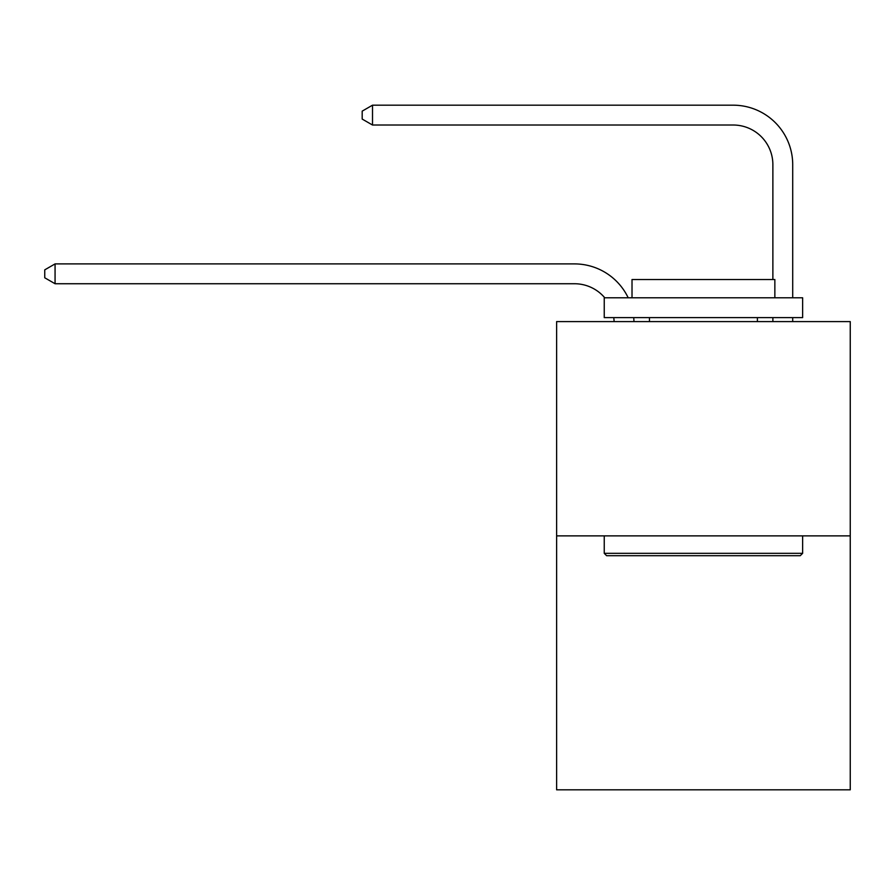 <?xml version="1.0" encoding="UTF-8"?>
<svg xmlns="http://www.w3.org/2000/svg" width="895" height="895" viewBox="0 0 895 895"><rect width="100%" height="100%" fill="white"/><g stroke="black" fill="none" stroke-linecap="round" stroke-linejoin="round"><path stroke-width="1.34" d="M850.25 535.87L850.25 321.596L556.623 321.596L556.623 789.815L850.25 789.815L850.25 535.87L556.623 535.87M614.115 321.596A39.682 39.682 0 0 0 613.735 317.624A39.682 39.682 0 0 1 614.115 321.596A39.682 39.682 0 0 0 613.735 317.624A39.682 39.682 0 0 1 614.115 321.596A39.682 39.682 0 0 0 613.735 317.624A39.682 39.682 0 0 1 614.115 321.596A39.682 39.682 0 0 0 613.735 317.624A39.682 39.682 0 0 1 614.115 321.596A39.682 39.682 0 0 0 613.735 317.624A39.682 39.682 0 0 1 614.115 321.596A39.682 39.682 0 0 0 613.735 317.624A39.682 39.682 0 0 1 614.115 321.596A39.682 39.682 0 0 0 613.735 317.624A39.682 39.682 0 0 1 614.115 321.596A39.682 39.682 0 0 0 613.735 317.624A39.682 39.682 0 0 1 614.115 321.596A39.682 39.682 0 0 0 613.735 317.624A39.682 39.682 0 0 1 614.115 321.596A39.682 39.682 0 0 0 613.735 317.624A39.682 39.682 0 0 1 614.115 321.596A39.682 39.682 0 0 0 613.735 317.624A39.682 39.682 0 0 1 614.115 321.596A39.682 39.682 0 0 0 613.735 317.624A39.682 39.682 0 0 1 614.115 321.596A39.682 39.682 0 0 0 613.735 317.624A39.682 39.682 0 0 1 614.115 321.596A39.682 39.682 0 0 0 613.735 317.624A39.682 39.682 0 0 1 614.115 321.596A39.682 39.682 0 0 0 613.735 317.624A39.682 39.682 0 0 1 614.115 321.596A39.682 39.682 0 0 0 613.735 317.624A39.682 39.682 0 0 1 614.115 321.596A39.682 39.682 0 0 0 613.735 317.624A39.682 39.682 0 0 1 614.115 321.596A39.682 39.682 0 0 0 613.735 317.624A39.682 39.682 0 0 1 614.115 321.596A39.682 39.682 0 0 0 613.735 317.624A39.682 39.682 0 0 1 614.115 321.596A39.682 39.682 0 0 0 613.735 317.624A39.682 39.682 0 0 1 614.115 321.596A39.682 39.682 0 0 0 613.735 317.624A39.682 39.682 0 0 1 614.115 321.596A39.682 39.682 0 0 0 613.735 317.624A39.682 39.682 0 0 1 614.115 321.596A39.682 39.682 0 0 0 613.735 317.624A39.682 39.682 0 0 1 614.115 321.596A39.682 39.682 0 0 0 613.735 317.624A39.682 39.682 0 0 1 614.115 321.596A39.682 39.682 0 0 0 613.735 317.624A39.682 39.682 0 0 1 614.115 321.596A39.682 39.682 0 0 0 613.735 317.624A39.682 39.682 0 0 1 614.115 321.596A39.682 39.682 0 0 0 613.735 317.624M604.763 297.789A39.682 39.682 0 0 0 574.478 283.737A39.682 39.682 0 0 1 604.763 297.789A39.682 39.682 0 0 0 574.478 283.737A39.682 39.682 0 0 1 604.763 297.789A39.682 39.682 0 0 0 574.478 283.737A39.682 39.682 0 0 1 604.763 297.789A39.682 39.682 0 0 0 574.478 283.737A39.682 39.682 0 0 1 604.763 297.789A39.682 39.682 0 0 0 574.478 283.737A39.682 39.682 0 0 1 604.763 297.789A39.682 39.682 0 0 0 574.478 283.737A39.682 39.682 0 0 1 604.763 297.789A39.682 39.682 0 0 0 574.478 283.737A39.682 39.682 0 0 1 604.763 297.789A39.682 39.682 0 0 0 574.478 283.737A39.682 39.682 0 0 1 604.763 297.789A39.682 39.682 0 0 0 574.478 283.737A39.682 39.682 0 0 1 604.763 297.789A39.682 39.682 0 0 0 574.478 283.737A39.682 39.682 0 0 1 604.763 297.789A39.682 39.682 0 0 0 574.478 283.737A39.682 39.682 0 0 1 604.763 297.789A39.682 39.682 0 0 0 574.478 283.737A39.682 39.682 0 0 1 604.763 297.789A39.682 39.682 0 0 0 574.478 283.737A39.682 39.682 0 0 1 604.763 297.789A39.682 39.682 0 0 0 574.478 283.737A39.682 39.682 0 0 1 604.763 297.789A39.682 39.682 0 0 0 574.478 283.737A39.682 39.682 0 0 1 604.763 297.789A39.682 39.682 0 0 0 574.478 283.737A39.682 39.682 0 0 1 604.763 297.789A39.682 39.682 0 0 0 574.478 283.737A39.682 39.682 0 0 1 604.763 297.789A39.682 39.682 0 0 0 574.478 283.737A39.682 39.682 0 0 1 604.763 297.789A39.682 39.682 0 0 0 574.478 283.737A39.682 39.682 0 0 1 604.763 297.789A39.682 39.682 0 0 0 574.478 283.737A39.682 39.682 0 0 1 604.763 297.789A39.682 39.682 0 0 0 574.478 283.737A39.682 39.682 0 0 1 604.763 297.789A39.682 39.682 0 0 0 574.478 283.737A39.682 39.682 0 0 1 604.763 297.789A39.682 39.682 0 0 0 574.478 283.737A39.682 39.682 0 0 1 604.763 297.789A39.682 39.682 0 0 0 574.478 283.737A39.682 39.682 0 0 1 604.763 297.789A39.682 39.682 0 0 0 574.478 283.737A39.682 39.682 0 0 1 604.763 297.789A39.682 39.682 0 0 0 574.478 283.737A39.682 39.682 0 0 1 604.763 297.789A39.682 39.682 0 0 0 574.478 283.737L55.065 283.737L44.75 277.786L44.75 269.854L55.065 263.902L574.478 263.902A59.517 59.517 0 0 1 628.189 297.789M772.877 279.531L772.877 164.702A39.682 39.682 0 0 0 733.195 125.02L372.51 125.02L362.184 119.069L362.184 111.137L372.51 105.185L733.195 105.185A59.517 59.517 0.4 0 1 792.713 164.702L792.713 297.789M55.065 263.902L574.478 263.902L55.065 263.902L574.478 263.902L55.065 263.902L574.478 263.902L55.065 263.902L574.478 263.902L55.065 263.902L574.478 263.902L55.065 263.902L574.478 263.902L55.065 263.902L574.478 263.902L55.065 263.902L574.478 263.902L55.065 263.902L574.478 263.902L55.065 263.902L574.478 263.902L55.065 263.902L574.478 263.902L55.065 263.902L574.478 263.902L55.065 263.902L574.478 263.902L55.065 263.902L574.478 263.902L55.065 263.902L574.478 263.902L55.065 263.902L574.478 263.902L55.065 263.902L574.478 263.902L55.065 263.902L574.478 263.902L55.065 263.902L574.478 263.902L55.065 263.902L574.478 263.902L55.065 263.902L574.478 263.902L55.065 263.902L574.478 263.902L55.065 263.902L574.478 263.902L55.065 263.902L574.478 263.902L55.065 263.902L574.478 263.902L55.065 263.902L574.478 263.902L55.065 263.902L55.065 283.737M772.877 164.702A39.682 39.682 -179.6 0 0 733.195 125.02A39.682 39.682 -179.6 0 1 772.877 164.702A39.682 39.682 -179.6 0 0 733.195 125.02A39.682 39.682 -179.6 0 1 772.877 164.702A39.682 39.682 -179.6 0 0 733.195 125.02A39.682 39.682 -179.6 0 1 772.877 164.702A39.682 39.682 -179.6 0 0 733.195 125.02A39.682 39.682 -179.6 0 1 772.877 164.702A39.682 39.682 -179.6 0 0 733.195 125.02A39.682 39.682 -179.6 0 1 772.877 164.702A39.682 39.682 -179.6 0 0 733.195 125.02A39.682 39.682 -179.6 0 1 772.877 164.702A39.682 39.682 -179.6 0 0 733.195 125.02A39.682 39.682 -179.6 0 1 772.877 164.702A39.682 39.682 -179.6 0 0 733.195 125.02A39.682 39.682 -179.6 0 1 772.877 164.702A39.682 39.682 -179.6 0 0 733.195 125.02A39.682 39.682 -179.6 0 1 772.877 164.702A39.682 39.682 -179.6 0 0 733.195 125.02A39.682 39.682 -179.6 0 1 772.877 164.702A39.682 39.682 -179.6 0 0 733.195 125.02A39.682 39.682 -179.6 0 1 772.877 164.702A39.682 39.682 -179.6 0 0 733.195 125.02A39.682 39.682 -179.6 0 1 772.877 164.702A39.682 39.682 -179.6 0 0 733.195 125.02A39.682 39.682 -179.6 0 1 772.877 164.702A39.682 39.682 -179.6 0 0 733.195 125.02A39.682 39.682 -179.6 0 1 772.877 164.702A39.682 39.682 -179.6 0 0 733.195 125.02A39.682 39.682 -179.6 0 1 772.877 164.702A39.682 39.682 -179.6 0 0 733.195 125.02A39.682 39.682 -179.6 0 1 772.877 164.702A39.682 39.682 -179.6 0 0 733.195 125.02A39.682 39.682 -179.6 0 1 772.877 164.702A39.682 39.682 -179.6 0 0 733.195 125.02A39.682 39.682 -179.6 0 1 772.877 164.702A39.682 39.682 -179.6 0 0 733.195 125.02A39.682 39.682 -179.6 0 1 772.877 164.702A39.682 39.682 -179.6 0 0 733.195 125.02A39.682 39.682 -179.6 0 1 772.877 164.702A39.682 39.682 -179.6 0 0 733.195 125.02A39.682 39.682 -179.6 0 1 772.877 164.702A39.682 39.682 -179.6 0 0 733.195 125.02A39.682 39.682 -179.6 0 1 772.877 164.702A39.682 39.682 -179.6 0 0 733.195 125.02A39.682 39.682 -179.6 0 1 772.877 164.702A39.682 39.682 -179.6 0 0 733.195 125.02A39.682 39.682 -179.6 0 1 772.877 164.702A39.682 39.682 -179.6 0 0 733.195 125.02A39.682 39.682 -179.6 0 1 772.877 164.702A39.682 39.682 -179.6 0 0 733.195 125.02A39.682 39.682 -179.6 0 1 772.877 164.702M800.253 555.706L606.62 555.706L604.237 553.323L802.636 553.323L800.253 555.706M604.237 297.789L802.636 297.789L802.636 317.624L604.237 317.624L604.237 297.789M774.857 297.789L774.857 279.531L632.015 279.531L632.015 297.789M604.237 535.87L604.237 553.323M802.636 535.87L802.636 553.323M649.468 317.624L649.468 321.596M757.394 317.624L757.394 321.596M633.716 317.624A59.517 59.517 0 0 1 633.962 321.596M792.713 317.624L792.713 321.596M772.877 321.596L772.877 317.624M372.51 105.185L372.51 125.02"/></g></svg>
